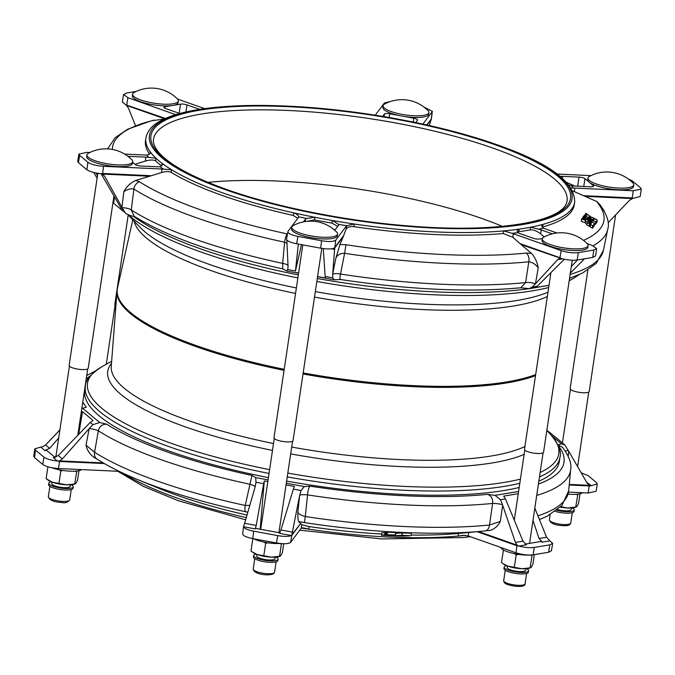 <?xml version="1.0" encoding="UTF-8"?>
<svg xmlns="http://www.w3.org/2000/svg" width="675" height="675" viewBox="0 0 675 675"><rect width="100%" height="100%" fill="white"/><g stroke="black" fill="none" stroke-linecap="round" stroke-linejoin="round"><path stroke-width="1.01" d="M207.984 182.351A209.056 52.287 -171.5 0 1 482.304 218.649A209.056 52.287 -171.5 0 1 502.36 226.344M557.609 509.608A9.256 2.312 8.5 0 0 565.186 510.815A9.256 2.312 8.5 0 0 571.185 509.541L571.421 508.005M555.28 511.38A12.344 3.088 8.5 0 0 565.507 513.143A12.344 3.088 8.5 0 0 574.02 511.481L574.239 509.996A12.344 3.088 8.5 0 0 572.333 507.938M556.791 510.258A12.344 3.088 8.5 0 0 565.726 511.667A12.344 3.088 8.5 0 0 574.239 509.996M582.601 492.733A18.512 4.632 -171.5 0 1 571.202 494.328A18.512 4.632 -171.5 0 1 568.114 494.108M132.604 94.154A23.144 5.788 8.5 0 0 140.822 100.01A23.144 5.788 8.5 0 0 173.078 103.781A23.144 5.788 8.5 0 0 178.386 100.997A23.144 5.788 8.5 0 0 177.491 99.022A36.458 36.458 0 0 0 134.038 92.526A23.144 5.788 8.5 0 0 132.604 94.154L132.359 95.825A23.144 5.788 8.5 0 0 140.569 101.68A23.144 5.788 8.5 0 0 171.577 105.629A23.144 5.788 8.5 0 0 173.973 105.233L180.546 104.136A4.632 1.156 -171.5 0 1 187 104.895L199.673 109.367M128.191 214.996L114.792 304.653A9.644 2.413 8.5 0 0 115.872 306.028M382.666 116.395L384.455 114.008A4.632 1.156 -171.5 0 1 389.753 113.797L400.511 115.779A23.144 5.788 8.5 0 0 403.186 116.269A23.144 5.788 8.5 0 0 428.321 114.978A23.144 5.788 8.5 0 0 428.642 114.244L428.895 112.573A23.144 5.788 8.5 0 0 428.001 110.599A36.458 36.458 0 0 0 384.548 104.102A23.144 5.788 8.5 0 0 383.442 104.996A23.144 5.788 8.5 0 0 383.113 105.73A23.144 5.788 8.5 0 0 402.089 114.37A23.144 5.788 8.5 0 0 428.574 113.307A23.144 5.788 8.5 0 0 428.895 112.573M587.191 243.667A36.458 36.458 0 0 0 543.738 237.178A23.144 5.788 8.5 0 0 542.312 238.798L542.059 240.469A23.144 5.788 8.5 0 0 550.277 246.324A23.144 5.788 8.5 0 0 574.265 250.535A23.144 5.788 8.5 0 0 587.841 247.312L588.085 245.641A23.144 5.788 8.5 0 0 587.191 243.667L592.194 245.447L596.582 248.56L595.603 255.926L592.768 257.428L577.125 260.027C572.687 260.575 567.574 260.103 561.794 258.609L521.277 244.679L531.495 253.361C534.971 257.251 537.207 262.077 538.203 267.832C535.477 264.22 532.356 262.212 528.82 261.799A253.479 63.399 -171.5 0 1 344.613 253.294L340.512 274.05C339.593 278.151 339.727 279.914 340.926 279.323M542.312 238.798A23.144 5.788 8.5 0 0 550.522 244.662A23.144 5.788 8.5 0 0 582.787 248.434A23.144 5.788 8.5 0 0 588.085 245.641M507.448 566.013L507.22 567.557A9.256 2.312 8.5 0 0 510.502 569.894A9.256 2.312 8.5 0 0 520.096 571.582A9.256 2.312 8.5 0 0 525.53 570.291L525.758 568.747M550.901 272.632L524.5 449.305A9.644 2.413 8.5 0 0 527.926 451.744A9.644 2.413 8.5 0 0 537.916 453.499A9.644 2.413 8.5 0 0 543.577 452.157L572.257 260.246M530.516 555.061A18.512 4.632 -171.5 0 1 507.49 551.745A18.512 4.632 -171.5 0 1 500.934 547.492M506.587 565.684A12.344 3.088 8.5 0 0 504.166 567.093L503.947 568.578A12.344 3.088 8.5 0 0 507.912 571.548A12.344 3.088 8.5 0 0 520.872 573.936A12.344 3.088 8.5 0 0 528.356 572.223L528.576 570.746A12.344 3.088 8.5 0 0 526.677 568.688M504.166 567.093A12.344 3.088 8.5 0 0 508.14 570.071A12.344 3.088 8.5 0 0 521.092 572.459A12.344 3.088 8.5 0 0 528.576 570.746M86.948 154.896L86.695 156.566A23.144 5.788 8.5 0 0 117.475 166.582A23.144 5.788 8.5 0 0 132.469 163.409L132.722 161.738A23.144 5.788 8.5 0 0 131.828 159.764A36.458 36.458 0 0 0 88.374 153.276A23.144 5.788 8.5 0 0 86.948 154.896A23.144 5.788 8.5 0 0 88.332 157.326A23.144 5.788 8.5 0 0 117.728 164.911A23.144 5.788 8.5 0 0 132.722 161.738M52.085 482.11L51.848 483.646A9.256 2.312 8.5 0 0 64.167 487.654A9.256 2.312 8.5 0 0 70.166 486.388L70.394 484.844M97.85 173.289L69.137 365.403A9.644 2.413 8.5 0 0 81.962 369.571A9.644 2.413 8.5 0 0 88.206 368.246L113.965 195.936M81.548 469.597A18.512 4.632 -171.5 0 1 70.183 471.167A18.512 4.632 -171.5 0 1 51.789 467.724M51.224 481.781A12.344 3.088 8.5 0 0 48.803 483.19L48.583 484.675A12.344 3.088 8.5 0 0 64.479 489.983A12.344 3.088 8.5 0 0 72.993 488.32L73.212 486.844A12.344 3.088 8.5 0 0 71.314 484.785M48.803 483.19A12.344 3.088 8.5 0 0 64.707 488.506A12.344 3.088 8.5 0 0 73.212 486.844M560.199 176.394A7.712 1.932 -171.5 0 1 562.672 176.352L579.049 177.112A4.632 1.156 -171.5 0 1 584.93 178.63L588.676 181.761A23.144 5.788 8.5 0 0 589.612 182.545A23.144 5.788 8.5 0 0 618.502 189.743A23.144 5.788 8.5 0 0 633.496 186.562L633.749 184.899A23.144 5.788 8.5 0 0 632.855 182.925A36.458 36.458 0 0 0 589.402 176.428A23.144 5.788 8.5 0 0 587.967 178.057A23.144 5.788 8.5 0 0 589.359 180.487A23.144 5.788 8.5 0 0 618.747 188.072A23.144 5.788 8.5 0 0 633.749 184.899M587.866 270.059L570.156 388.555A9.644 2.413 8.5 0 0 582.989 392.732A9.644 2.413 8.5 0 0 589.233 391.407L615.617 214.886M291.794 227.222L291.549 228.892A23.144 5.788 8.5 0 0 312.044 237.794A23.144 5.788 8.5 0 0 337.002 236.469A23.144 5.788 8.5 0 0 337.323 235.735L337.576 234.065A23.144 5.788 8.5 0 0 336.682 232.09A36.458 36.458 0 0 0 293.228 225.593A23.144 5.788 8.5 0 0 292.115 226.488A23.144 5.788 8.5 0 0 291.794 227.222A23.144 5.788 8.5 0 0 310.77 235.862A23.144 5.788 8.5 0 0 337.255 234.799A23.144 5.788 8.5 0 0 337.576 234.065M256.939 554.437L256.702 555.972A9.256 2.312 8.5 0 0 264.904 559.533A9.256 2.312 8.5 0 0 274.885 559.001A9.256 2.312 8.5 0 0 275.012 558.714L275.248 557.17M302.805 244.89L273.991 437.721A9.644 2.413 8.5 0 0 282.53 441.433A9.644 2.413 8.5 0 0 292.925 440.885A9.644 2.413 8.5 0 0 293.06 440.572L321.789 248.375M279.956 543.485A18.512 4.632 -171.5 0 1 253.648 538.768M256.078 554.108A12.344 3.088 8.5 0 0 253.927 555.002A12.344 3.088 8.5 0 0 253.657 555.517L253.429 556.993A12.344 3.088 8.5 0 0 264.094 561.701A12.344 3.088 8.5 0 0 277.568 561.161A12.344 3.088 8.5 0 0 277.847 560.647L278.066 559.17A12.344 3.088 8.5 0 0 276.159 557.111M253.657 555.517A12.344 3.088 8.5 0 0 264.313 560.225A12.344 3.088 8.5 0 0 277.788 559.685A12.344 3.088 8.5 0 0 278.066 559.17M590.844 217.856L588.988 216.498L588.853 216.97L590.878 217.865M593.907 218.101L591.123 217.038L585.858 213.325L585.436 213.848L586.963 214.996L586.313 215.823L584.483 215.063L584.061 215.62L592.777 219.518L593.907 218.101L593.654 220.168L583.926 215.932L583.512 216.481L591.781 222.522L590.49 224.463L592.886 225.83L594.481 223.501L587.495 218.405L595.747 221.923L597.232 220.033L594.835 218.666L593.646 220.177L593.958 218.16M586.946 224.699L585.166 222.767L581.293 221.273L581.816 219.046L585.394 220.337L587.309 222.691L589.469 223.923L590.034 223.358L587.706 220.987L590.22 222.767L590.802 222.176L583.242 216.709L582.862 217.367L585.908 219.679L582.078 218.303L581.293 221.273L581.648 218.919M163.603 169.138L171.56 169.737L171.197 172.37C168.826 171.298 165.603 171.349 161.528 172.53L162.008 169.02L163.603 169.138A221.889 55.502 -171.5 0 1 160.051 166.742L162.624 164.666L162.11 163.35A216.776 54.219 8.5 0 0 171.56 169.737A216.776 54.219 8.5 0 0 222.834 192.923A216.776 54.219 8.5 0 0 293.709 212.853A216.776 54.219 8.5 0 0 314.93 217.291L306.678 218.497A221.889 55.502 -171.5 0 1 298.713 216.827L298.713 216.827C298.485 215.426 296.823 214.102 293.709 212.853L293.254 215.452L297.818 218.278M353.953 226.64C349.701 226.268 347.026 227.23 345.929 229.525L346.807 225.686A221.889 55.502 -171.5 0 1 338.58 224.37L332.362 220.506A216.776 54.219 8.5 0 0 354.274 224.016L353.953 226.64A216.776 54.219 8.5 0 0 503.179 233.525L503.626 230.909A216.776 54.219 8.5 0 0 519.21 229.129L517.092 231.002L517.852 232.647A221.889 55.502 -171.5 0 1 511.996 233.314L513.363 233.744L512.772 237.229L503.179 233.525M538.599 229.205L530.542 227.247A216.776 54.219 8.5 0 0 543.004 224.37L542.649 226.969A216.776 54.219 8.5 0 0 574.29 204.744L574.678 202.137A216.776 54.219 8.5 0 1 543.004 224.37L541.797 225.737L543.274 228.125A221.889 55.502 -171.5 0 1 538.599 229.205A7.712 1.932 -171.5 0 1 541.274 229.947L552.293 233.837M389.18 535.165L387.399 535.233L389.18 535.165M385.577 534.727L381.569 535.25L391.728 535.832L391.804 535.106L385.577 534.727M384.691 534.895L384.978 532.516L386.345 532.389M404.249 536.051L409.624 535.832L402.865 535.612L396.039 536.043L404.198 536.051M401.92 535.3L395.331 535.672L395.398 534.997L386.016 534.651L392.69 535.064L392.766 535.899L410.105 535.756L401.92 535.3L402.258 532.938L411.303 533.233L411.024 535.604M386.083 534.667L386.37 532.297L387.29 532.145L395.752 532.642L395.677 533.317L402.258 532.938M465.649 535.309A216.776 54.219 -171.5 0 1 458.038 536.077L458.384 533.461A216.776 54.219 -171.5 0 1 411.109 535.064M381.662 534.035A216.776 54.219 -171.5 0 1 309.15 526.576L308.694 529.175A216.776 54.219 -171.5 0 1 301.387 528.069M546.817 430.464L550.074 433.865C558.562 444.04 561.853 451.879 559.938 457.363L559.313 461.557A239.912 60.008 -171.5 0 1 538.852 481.148M519.185 487.468A239.912 60.008 -171.5 0 1 286.613 481.098M268.405 477.664A239.912 60.008 -171.5 0 1 169.898 451.364A239.912 60.008 -171.5 0 1 84.746 390.631L85.379 386.438A239.912 60.008 -171.5 0 0 170.53 447.171A239.912 60.008 -171.5 0 0 269.038 473.462M586.617 482.212L591.342 485.688L597.282 483.967L596.109 491.299L588.111 492.986L589.241 485.941L569.202 485.013M568.502 492.075L588.111 492.986M538.203 267.832L535.461 283.829A7.712 2.447 8.8 0 0 525.589 282.597L520.847 287.769C469.505 292.545 409.371 289.786 340.419 279.492L333.982 279.762L317.545 276.733M298.569 273.24L287.221 271.148L282.698 268.861C216.835 254.365 167.307 236.815 134.114 216.219L134.139 216.228M134.789 216.65L130.562 215.705L126.174 213.773L121.981 209.756L124.664 211.992L121.93 207.242L123.888 191.514C126.714 186.46 130.655 182.773 135.692 180.453L149.698 176.226L102.296 174.099L104.574 176.167L121.93 207.242M549.003 285.331L529.158 288.63L520.695 287.786M557.803 445.002L561.448 443.855L551.964 435.94M81.97 408.493L86.316 407.185L82.671 408.324L99.681 422.533L106.642 424.17C102.187 424.187 99.419 426.398 98.322 430.793L94.584 452.267A253.479 63.399 8.5 0 0 245.244 505.448L251.918 475.445L255.69 477.605L268.076 479.891M286.293 483.241L304.324 486.565L310.036 486.152C308.737 487.451 307.901 490.354 307.538 494.885L305.294 516.51A253.479 63.399 8.5 0 0 489.51 525.015L492.615 503.423C493.02 498.892 491.366 495.872 487.662 494.353L495.079 495.374L518.586 491.468M552.665 543.383L551.433 550.792L548.606 552.268L549.838 544.86L552.665 543.383L549.897 540.886L542.303 542.152L540.574 541.536L525.184 544.092M478.499 531.554L517.042 545.155L515.438 542.413L522.982 541.164L526.458 544.784L518.864 546.041C524.644 547.535 529.757 548.007 534.195 547.459L533.216 554.825L548.606 552.268M533.216 554.825C527.901 555.398 522.163 554.732 516.012 552.817L516.949 545.737L477.132 531.681M468.678 532.474L468.231 535.95L516.012 552.817M468.231 535.95L463.101 535.334L458.038 536.077A216.776 54.219 -171.5 0 1 308.694 529.175L303.007 527.808L301.219 528.238L301.835 524.77L309.15 526.576M458.384 533.461L485.004 530.93A7.712 5.307 84.3 0 1 484.987 530.93A7.712 5.307 84.3 0 0 489.51 525.015L500.318 521.48C497.762 526.171 494.362 529.141 490.118 530.398L484.987 530.93A248.417 62.134 -171.5 0 1 483.3 531.098A248.417 62.134 -171.5 0 1 304.45 522.593L298.569 521.556C297.979 520.079 297.759 516.932 297.903 512.131L299.565 495.847L291.878 534.752L300.704 523.522L291.828 535.342L290.579 542.405L301.219 528.238M290.579 542.405C288.554 543.94 283.837 544.134 276.446 542.97L277.746 535.621C284.091 536.659 288.596 536.633 291.279 535.537L279.602 533.385L280.943 529.985L292.537 532.128M243.582 526.449L244.645 523.302L256.238 525.437L255.234 528.896L243.557 526.745C244.131 528.441 247.514 529.926 253.682 531.183L252.779 538.608L276.446 542.97M252.779 538.608C245.649 537.097 242.333 535.427 242.823 533.613M260.719 529.09L260.044 529.2A18.512 4.632 -171.5 0 1 260.71 529.192M119.593 471.547L116.868 471.226L117.02 470.289M104.33 463.548L59.577 461.489L58.447 468.526L116.868 471.226M58.447 468.526C51.266 467.986 46.035 466.636 42.77 464.476L43.942 457.152C46.583 459 51.072 460.291 57.417 461.033L53.333 457.625L58.278 455.557L62.336 458.949L59.662 460.907L103.233 462.915M40.728 447.095L42.643 446.774L45.588 444.952L49.638 448.343L44.812 450.503L40.728 447.095L34.788 448.833L35.53 450.115L34.492 457.566L42.77 464.476M34.492 457.566L33.75 456.275L34.788 448.833M381.569 535.25L381.881 532.87L384.936 532.718M300.502 523.319L298.569 521.556M300.704 523.522L301.835 524.77M126.031 474.55L125.98 474.905A216.776 54.219 -171.5 0 1 123.744 473.504M515.438 542.413L502.664 505.229L500.318 521.48M485.004 530.93L490.118 530.398M534.819 508.132L546.581 537.241L549.897 540.886M534.195 547.459L549.838 544.86M532.988 520.341L539.047 538.498L546.581 537.241M542.303 542.152L539.047 538.498M518.257 493.695L503.685 496.117L505.474 498.918L500.487 499.745L502.664 505.229M522.982 541.164L505.474 498.918M536.718 495.399A252.323 63.112 -171.5 0 0 570.662 469.538C571.894 463.792 569.143 456.334 562.41 447.188L557.963 445.002M299.565 495.847L299.675 495.323A7.712 1.527 -174.2 0 1 307.538 494.885A252.323 63.112 -171.5 0 0 492.615 503.423A7.712 1.401 -171.8 0 1 502.478 504.689M500.487 499.745L495.079 495.374M518.864 546.041L516.949 545.737A7.712 4.565 109.4 0 1 517.042 545.155M517.21 545.155L518.088 545.746M304.45 522.593L305.294 516.51C300.881 515.354 298.418 513.894 297.903 512.131M569.253 484.431L589.528 485.308L587.174 483.182L568.679 451.145L568.249 456.317M597.282 483.967L596.54 482.667L588.127 475.63L581.209 472.846M552.192 434.464L564.739 444.867L561.448 443.855M564.739 444.867L568.679 451.145M546.826 430.363L551.551 433.848M565.245 450.984A7.712 1.696 -175.2 0 1 568.417 450.689M591.342 485.688L589.241 485.941A7.712 2.835 92.6 0 0 589.326 485.359M589.528 485.308L590.549 485.629M247.016 515.067A216.776 54.219 -171.5 0 1 158.389 488.135L137.16 479.368A248.417 62.134 -171.5 0 0 245.599 511.751L247.835 512.215M244.645 523.302L255.074 487.114L256.019 482.245L255.69 477.605M253.682 531.183L277.746 535.621M279.906 532.853L255.614 528.382L255.234 528.896M299.675 495.323L301.05 490.539L293.38 489.13L280.943 529.985M293.38 489.13L294.3 486.447L286.04 484.928M267.823 481.57L264.296 480.921L260.196 528.998M278.944 532.448L279.998 532.642M264.296 480.921L263.689 483.654L256.019 482.245M256.238 525.437L263.689 483.654M304.324 486.565L301.05 490.539M94.314 457.49C90.045 454.663 87.278 450.554 86.012 445.154L89.201 428.558A7.712 1.434 -170.2 0 1 98.322 430.793A252.323 63.112 -171.5 0 0 249.691 484.228A7.712 1.637 -168.1 0 1 255.125 486.894M245.599 511.751A7.712 1.89 102.2 0 1 245.244 505.448L249.809 505.373M291.583 535.292L291.878 534.752A7.712 7.4 -143.1 0 1 291.828 535.342L291.279 535.537M137.16 479.368C121.34 472.837 108.008 466.121 97.158 459.219L97.158 459.219A7.712 6.514 -57.5 0 1 94.584 452.267L86.012 445.154M45.588 444.952L59.881 429.941M88.813 428.988L62.336 458.949M35.53 450.115L43.942 457.152M55.105 457.439L46.921 450.605L44.812 450.503M89.201 428.558L92.905 424.668L90.222 422.423L58.278 455.557M90.222 422.423L93.049 420.466L82.553 411.699L78.638 434.438M82.553 411.699L81.211 412.493M49.638 448.343L58.674 437.991M99.681 422.533L92.905 424.668M81.802 408.535L82.671 408.324M124.065 473.656L125.98 474.905A216.776 54.219 -171.5 0 0 177.255 498.091A216.776 54.219 -171.5 0 0 246.282 517.607M59.662 460.907A7.712 2.835 -87.4 0 1 59.577 461.489L57.417 461.033M58.32 461.05L59.468 460.831M391.542 535.84L391.846 535.022L391.728 535.832M518.813 231.744A216.776 54.219 8.5 0 0 530.153 229.863L530.542 227.247A216.776 54.219 8.5 0 1 519.21 229.129L518.813 231.744L517.413 232.259M317.571 276.556L325.426 277.999L325.139 276.455L332.809 277.864L332.657 274.463A7.712 2.32 11.2 0 1 340.512 274.05A252.323 63.112 8.5 0 0 525.589 282.597L528.82 261.799A7.712 5.307 84.3 0 0 526.492 253.058L531.495 253.361M590.49 224.598L589.781 225.062M589.992 223.298L589.115 226.277L586.862 224.944L587.216 222.59M597.189 219.974L596.877 222.387L595.392 224.286L594.464 223.906M594.481 223.501L594.169 225.914L592.532 228.184L590.136 226.817L590.49 224.463L590.136 226.817M583.521 240.401A248.417 62.134 8.5 0 0 597.637 202.913L597.324 201.766L604.167 210.743M608.099 222.784L629.412 200.399L632.357 198.577L584.972 196.324L597.324 201.766M584.972 196.324L572.678 190.898M542.649 226.969L542.152 227.171M521.277 244.679L512.772 237.229M345.929 229.525L343.347 236.461L334.699 248.012L332.682 274.101L335.787 258.483L339.947 244.519L343.347 236.461M339.947 244.519L345.954 244.721A248.417 62.134 8.5 0 0 526.492 253.058M544.151 236.95L540.675 233.93C537.089 231.036 533.587 229.686 530.153 229.863M150.145 153.503L150.373 152.044A216.776 54.219 8.5 0 0 156.009 158.254L148.897 157.418A221.889 55.502 -171.5 0 1 146.779 155.081L124.689 154.111M584.516 258.795L570.333 273.088M535.781 283.483L557.677 259.63L559.786 258.449M542.371 238.545L539.595 239.001A4.632 1.156 -171.5 0 1 533.14 238.25L519.75 233.525A7.712 1.932 -171.5 0 1 517.852 232.647M520.087 243.65L559.963 257.723L561.144 250.611L513.363 233.744M561.144 250.611C567.304 252.517 573.041 253.192 578.357 252.619L577.125 260.027M592.768 257.428L593.747 250.062L578.357 252.619M593.747 250.062L596.582 248.56M543.274 228.125L556.9 232.993M535.461 283.829L532.246 287.077L537.233 286.251L564.351 259.242M537.233 286.251L534.811 287.668L549.011 285.314M577.42 259.976L571.278 266.752M529.158 288.63L532.246 287.077M511.996 233.314L503.626 230.909A216.776 54.219 8.5 0 1 354.274 224.016L346.807 225.686M559.879 258.306A7.712 4.565 109.4 0 1 559.963 257.723L561.001 258.441M597.637 202.913A7.712 7.206 -39.1 0 1 600.041 204.787L600.041 204.787C607.238 214.844 609.795 223.045 607.702 229.373A253.479 63.399 -171.5 0 1 593.156 245.81M335.787 258.483C337.07 255.066 340.014 253.336 344.613 253.294L345.954 244.721M314.533 219.907A216.776 54.219 8.5 0 0 331.973 223.113L332.362 220.506A216.776 54.219 8.5 0 1 314.93 217.291L314.533 219.907L306.214 221.434M282.8 268.616L282.665 263.393L284.563 242.224A253.479 63.399 -171.5 0 1 133.895 189.042L131.296 209.959L134.114 216.219M135.692 180.453L139.447 181.752A248.417 62.134 8.5 0 0 287.103 233.879L287.415 233.947M171.197 172.37A216.776 54.219 8.5 0 0 293.254 215.452M161.528 172.53L149.698 176.226M337.745 226.395L331.973 223.113M286.58 270.776L287.778 269.57L288.056 266.245L286.85 240.064M303.455 221.881L305.573 219.063A7.712 1.932 -171.5 0 1 306.678 218.497M320.676 248.181L321.587 240.764C328.978 241.92 333.686 241.734 335.711 240.199L334.842 247.328L334.209 248.096C331.526 249.202 327.021 249.227 320.676 248.181L296.612 243.751C290.444 242.494 287.061 241.009 286.487 239.304L287.963 231.398L298.603 217.232M287.963 231.398C287.474 233.221 290.79 234.883 297.92 236.402L296.612 243.751M321.587 240.764L297.92 236.402M346.351 226.032L335.711 240.199M338.58 224.37A7.712 1.932 -171.5 0 1 338.774 224.918A7.712 1.932 -171.5 0 1 338.664 225.163L335.686 229.129A4.632 1.156 -171.5 0 1 333.998 229.618M287.778 269.57L295.448 270.987L298.325 244.063M295.448 270.987L301.463 244.645M295.422 272.472L298.595 273.063M323.274 248.594L325.139 276.455M288.031 265.613A7.712 2.219 5 0 0 282.665 263.393A252.323 63.112 8.5 0 1 131.296 209.959A7.712 2.422 7.1 0 0 122.183 207.697M287.01 243.38L284.563 242.224A7.712 1.89 102.2 0 1 287.103 233.879M332.809 277.864L333.982 279.762M123.888 191.514C127.963 189.16 131.296 188.333 133.895 189.042A7.712 6.514 -57.5 0 1 139.447 181.752M155.621 160.869A216.776 54.219 8.5 0 0 161.722 165.966L162.11 163.35A216.776 54.219 8.5 0 1 156.009 158.254L155.621 160.869C153.512 159.671 150.069 159.747 145.294 161.097L134.966 164.303M574.678 202.137C574.94 182.005 548.986 162.852 496.817 144.678C441.551 124.968 361.808 109.983 293.372 106.414C262.322 104.743 235.043 105.199 211.528 107.789C189.338 110.261 172.488 114.539 160.962 120.623C152.238 125.162 147.218 130.975 145.901 138.054L145.505 140.662A216.776 54.219 8.5 0 0 149.58 154.094M151.757 120.707L163.915 119.146M153.934 120.091L151.748 120.774A248.417 62.134 8.5 0 0 112.396 149.437M97.107 178.242L93.791 172.505M160.051 166.742A7.712 1.932 -171.5 0 1 157.469 166.784L141.092 166.025A4.632 1.156 -171.5 0 1 135.211 164.514L132.629 162.354M128.005 156.381A4.632 1.156 -171.5 0 1 129.516 156.355L145.893 157.115A7.712 1.932 -171.5 0 1 148.897 157.418M102.296 174.099L100.347 173.602C94.002 172.859 89.513 171.568 86.872 169.712L87.91 162.27L79.633 155.351L78.891 154.052L86.889 152.364L89.868 152.499M87.91 162.27C91.176 164.43 96.407 165.772 103.587 166.32L102.592 173.475L151.343 175.719M162.008 169.02L103.587 166.32M86.872 169.712L78.46 162.683L77.718 161.376L78.891 154.052M97.487 175.669L96.002 172.977M112.987 202.753L113.678 203.259L114.488 196.838M113.678 203.259L122.808 210.887M101.064 173.711L121.981 209.756M124.664 211.992L126.174 213.773M146.779 155.081C149.648 154.482 150.846 153.47 150.373 152.044L150.508 152.685M101.233 173.745L102.592 173.475A7.712 2.835 -87.4 0 1 102.507 174.049M151.656 120.783L150.989 120.909A7.712 6.421 75.7 0 1 151.748 120.774M164.666 118.8L126.512 105.393L128.419 108.11L135.548 125.761M179.795 113.493A7.712 1.932 -171.5 0 1 178.867 113.197L165.476 108.464A4.632 1.156 -171.5 0 1 163.831 107.291A4.632 1.156 -171.5 0 1 164.894 106.734L171.577 105.629M173.973 105.233A23.144 5.788 8.5 0 0 178.132 102.659L178.386 100.997M177.55 99.082L204.626 108.641M175.703 114.674L127.938 97.689L123.567 94.551L126.394 93.082L136.164 91.454M126.512 105.393L122.335 101.959L123.567 94.551M125.702 104.785L165.426 118.454M574.931 186.064L566.612 182.36M589.612 182.545L593.35 185.667A4.632 1.156 -171.5 0 1 593.62 186.148A4.632 1.156 -171.5 0 1 590.625 186.781L574.248 186.03A7.712 1.932 -171.5 0 1 571.244 185.726A221.889 55.502 -171.5 0 1 573.362 188.055L574.83 188.08L574.332 191.59M583.504 195.674L632.256 197.927L633.251 190.772L574.83 188.08M633.251 190.772L641.25 189.076L640.508 187.785L632.23 180.866L628.172 178.892M556.538 174.007L590.937 175.635M587.967 178.057L587.722 179.727A23.144 5.788 8.5 0 0 588.676 181.761M641.25 189.076L640.212 196.518L632.357 198.577M573.362 188.055L570.957 187.878M632.171 198.509A7.712 2.835 92.6 0 0 632.256 197.927L633.462 198.323M568.907 185.018L571.244 185.726M429.351 125.55L431.207 119.45L427.022 125.018M403.186 116.269L413.826 118.235A4.632 1.156 -171.5 0 1 417.614 119.956A4.632 1.156 -171.5 0 1 417.555 120.108L415.699 122.572M426.735 124.959L431.3 118.867L432.177 111.738L422.887 124.107M432.177 111.738L432.346 111.324L424.052 107.114M390.26 101.604L384.421 102.946L375.224 115.189M383.113 105.73L382.868 107.401A23.144 5.788 8.5 0 0 400.511 115.779M431.207 119.45A7.712 7.4 36.9 0 0 431.3 118.867L431.232 119.458M590.844 222.235L590.515 224.429L590.802 222.176M582.803 217.299L582.694 218.506M585.436 213.848L585.276 215.393M252.855 538.625L250.973 551.011L253.302 552.673A14.656 3.67 8.5 0 0 257.217 554.538A14.656 3.67 8.5 0 0 271.51 557.17L279.56 556.276L280.8 555.626L282.42 552.462L283.728 543.738M251.986 551.753L257.217 554.538L271.51 557.17A14.656 3.67 -171.5 0 0 279.231 556.554L280.024 556.293L279.56 556.276L281.391 544.008L279.838 543.493M263.959 542.067L265.663 543.282L268.017 542.793M252.804 538.743L253.53 538.751M265.663 543.282L263.832 555.55M47.132 479.427L48.448 480.355A14.656 3.67 8.5 0 0 52.363 482.212L66.656 484.844A14.656 3.67 -171.5 0 1 52.363 482.212L46.119 478.685L47.9 466.788M76.832 471.015L74.706 483.95L66.656 484.844A14.656 3.67 8.5 0 0 74.377 484.228L75.954 483.3L77.566 480.136L78.992 470.652M76.537 471.69L74.984 471.167M59.105 469.749L60.817 470.964L58.978 483.224M63.163 470.467L60.817 470.964M503.466 549.973L501.483 562.587L503.82 564.258A14.656 3.67 8.5 0 0 507.727 566.114L522.02 568.747A14.656 3.67 8.5 0 0 529.74 568.131L531.318 567.202L532.938 564.047L534.338 554.639M502.495 563.33L507.727 566.114A14.656 3.67 8.5 0 0 522.02 568.747L530.069 567.861L532.17 554.96M503.322 550.327L504.115 550.327M530.347 555.069L531.9 555.592M514.468 553.652L516.181 554.867L518.527 554.377M516.181 554.867L514.35 567.127M560.36 507.153A14.656 3.67 8.5 0 0 567.683 508.005A14.656 3.67 8.5 0 0 575.404 507.381L576.973 506.461L578.593 503.297L580.011 493.805M560.841 506.672L567.683 508.005L575.733 507.111L577.851 494.167M576.011 494.328L577.564 494.843M524.129 454.393A220.042 55.038 -171.5 0 1 290.68 453.912M272.481 450.411A220.042 55.038 -171.5 0 1 185.828 427.039A220.042 55.038 -171.5 0 1 111.485 363.454M547.332 296.502A217.299 54.354 -171.5 0 1 314.508 297.101M295.549 293.439A217.299 54.354 -171.5 0 1 210.904 270.548A217.299 54.354 -171.5 0 1 134.047 221.02M492.851 148.07A209.056 52.287 8.5 0 0 276.109 110.05A209.056 52.287 8.5 0 0 153.529 139.193C152.812 142.94 154.634 147.428 159.005 152.66C169.771 164.886 192.367 177.171 226.8 189.532C276.573 207.25 346.933 221.265 410.282 226.066C496.074 233.12 564.055 222.117 567.051 200.99A209.056 52.287 8.5 0 0 492.851 148.07M226.209 189.481A212.144 53.063 8.5 0 0 521.935 224.041A212.144 53.063 8.5 0 0 495.256 144.796A212.144 53.063 8.5 0 0 199.522 110.236A212.144 53.063 8.5 0 0 226.209 189.481M570.729 523.066C570.35 525.15 567.683 526.002 562.731 525.631C554.766 525.201 550.311 523.277 549.366 519.877A10.8 2.7 8.5 0 0 563.279 524.526A10.8 2.7 8.5 0 0 570.729 523.066L572.273 512.73M525.066 583.816C525.344 587.427 515.101 586.946 507.667 584.525C505.119 583.816 503.795 582.517 503.702 580.618A10.8 2.7 8.5 0 0 507.178 583.225A10.8 2.7 8.5 0 0 518.518 585.309A10.8 2.7 8.5 0 0 525.066 583.816L526.61 573.472M62.252 501.373A10.8 2.7 8.5 0 0 69.702 499.913C67.66 502.47 64.994 503.331 61.703 502.47C53.747 502.04 49.292 500.124 48.338 496.716A10.8 2.7 8.5 0 0 62.252 501.373M274.312 572.687A10.8 2.7 8.5 0 0 274.556 572.24L273.923 573.472C269.097 576.433 253.648 574.374 253.192 569.042A10.8 2.7 8.5 0 0 262.524 573.159A10.8 2.7 8.5 0 0 274.312 572.687M585.554 220.455L585.2 222.809M225.231 189.641A213.688 53.452 8.5 0 0 523.108 224.454A213.688 53.452 8.5 0 0 496.235 144.627A213.688 53.452 8.5 0 0 198.357 109.822A213.688 53.452 8.5 0 0 225.231 189.641M385.535 534.727L385.889 532.373M386.935 534.507L387.29 532.145M273.51 443.542A217.299 54.354 -171.5 0 1 188.485 420.576A217.299 54.354 -171.5 0 1 111.248 366.55L117.003 291.271A222.742 55.713 -171.5 0 0 196.172 346.655A222.742 55.713 -171.5 0 0 284.057 370.347M550.074 433.865A238.258 59.594 -171.5 0 1 540.152 472.441M520.433 479.098A238.258 59.594 -171.5 0 1 287.812 473.091M269.603 469.657A238.258 59.594 -171.5 0 1 172.083 443.602A238.258 59.594 -171.5 0 1 101.68 366.854C90.585 374.102 85.151 380.632 85.379 386.438M559.938 457.363A239.912 60.008 -171.5 0 1 539.477 476.955M519.809 483.275A239.912 60.008 -171.5 0 1 287.246 476.904M540.953 286.673A239.912 60.008 -171.5 0 1 317.284 278.522M298.316 274.944A239.912 60.008 -171.5 0 1 200.188 248.721A239.912 60.008 -171.5 0 1 133.414 216.321M579.293 274.59L573.294 278.497A238.258 59.594 -171.5 0 1 569.211 280.581M548.674 287.533A238.258 59.594 -171.5 0 1 316.837 281.5M297.869 277.923A238.258 59.594 -171.5 0 1 200.728 251.944A238.258 59.594 -171.5 0 1 128.824 215.241M547.982 292.191A220.042 55.038 -171.5 0 1 315.326 291.608M296.367 287.963A220.042 55.038 -171.5 0 1 210.094 264.668A220.042 55.038 -171.5 0 1 140.062 227.306L128.309 215.047M535.672 374.574A222.742 55.713 -171.5 0 1 303.168 372.954M284.209 369.318A222.742 55.713 -171.5 0 1 196.324 345.625A222.742 55.713 -171.5 0 1 117.45 288.25L117.003 291.271M535.511 375.604A222.742 55.713 -171.5 0 1 303.016 373.984M524.914 446.529A217.299 54.354 -171.5 0 1 291.701 447.053M538.405 484.102A244.62 61.189 8.5 0 0 558.174 445.466M90.458 375.68A244.62 61.189 8.5 0 0 86.189 379.156M82.772 402.013A244.62 61.189 8.5 0 0 86.316 407.185M106.642 424.17A244.62 61.189 8.5 0 0 251.918 475.445M310.036 486.152A244.62 61.189 8.5 0 0 487.662 494.353M537.924 515.827A253.479 63.399 8.5 0 0 568.645 490.902L561.963 505.474L547.4 516.08L539.452 519.59M387.104 534.507L387.458 532.145M402.055 535.3L402.401 532.938M395.55 535.68L395.904 533.326M395.331 535.672L395.677 533.317M395.398 534.997L395.752 532.642M395.314 534.988L395.668 532.634M385.712 534.727L386.058 532.373M570.13 274.438A252.323 63.112 8.5 0 0 603.391 250.391L607.702 229.373M145.901 138.054A216.776 54.219 8.5 0 0 150.373 152.044M541.274 229.947L540.675 233.93M562.57 258.82L557.677 259.63M334.749 247.911A7.712 7.4 -143.1 0 0 334.842 247.328L343.727 235.507M305.193 221.569L305.573 219.063M334.775 249.337L331.737 248.78M287.466 240.621L286.883 240.511M145.294 161.097L145.893 157.115M129.516 156.355L129.347 157.461M79.633 155.351L78.46 162.683M104.574 176.167L101.925 173.947M179.179 113.299L180.546 104.136M164.894 106.734L164.683 108.135M127.938 97.689L126.757 104.811A7.712 4.565 -70.6 0 0 126.672 105.384M187 104.895L185.937 111.966M593.215 186.536L593.35 185.667M584.93 178.63L583.757 186.469M562.672 176.352L562.393 178.259M577.69 186.19L579.049 177.112M413.252 122.065L413.826 118.235M389.753 113.797L389.197 117.509M384.058 116.632L384.455 114.008M592.743 225.788L592.388 228.15M592.886 225.83L592.532 228.184M595.654 221.906L595.299 224.269M595.747 221.923L595.392 224.286M589.469 223.923L589.115 226.277M589.612 223.957L589.258 226.311M587.891 221.054L587.815 221.586M590.22 222.767L589.866 225.121M590.406 222.834L590.06 225.188M585.394 220.337L585.039 222.699M588.988 216.498L588.912 216.996M589.174 216.565L589.098 217.08M549.366 519.877L550.15 514.62M106.27 364.281L115.079 305.378M529.554 543.367L543.088 452.765M503.702 580.618L505.246 570.282M55.806 457.211L69.415 366.128M69.702 499.913L71.246 489.569M260.685 529.318L274.269 438.446M274.556 572.24L276.1 561.895M117.771 471.285L143.193 486.287L178.183 500.673L245.649 519.801M299.776 530.162L381.628 538.937L463.472 537.562L470.374 536.709M569.185 280.8L573.294 278.497M577.606 466.602L588.752 392.015M562.427 442.935L570.442 389.281M132.806 219.738L117.45 288.25M111.653 361.277L101.68 366.854M570.662 469.538L568.645 490.902M95.656 370.777L86.729 375.545M242.654 534.026L243.565 526.576M97.158 459.219L93.614 457.135M386.007 534.659L386.362 532.297M381.485 535.233L381.839 532.879M384.615 534.878L384.961 532.524M603.391 250.391L596.202 263.427L582.533 273.054L569.548 278.353M150.989 120.909L127.609 129.262L115.121 137.725L107.587 148.88M432.346 111.324L431.435 118.775M597.232 220.025L596.877 222.387M590.49 224.463L590.136 226.825M594.523 223.552L594.169 225.914M590.034 223.349L589.68 225.712M253.192 569.042L254.737 558.706M278.91 532.668L292.579 441.188M48.338 496.716L49.883 486.38M77.794 435.316L87.725 368.862M514.291 520.206L524.779 450.031"/></g></svg>
